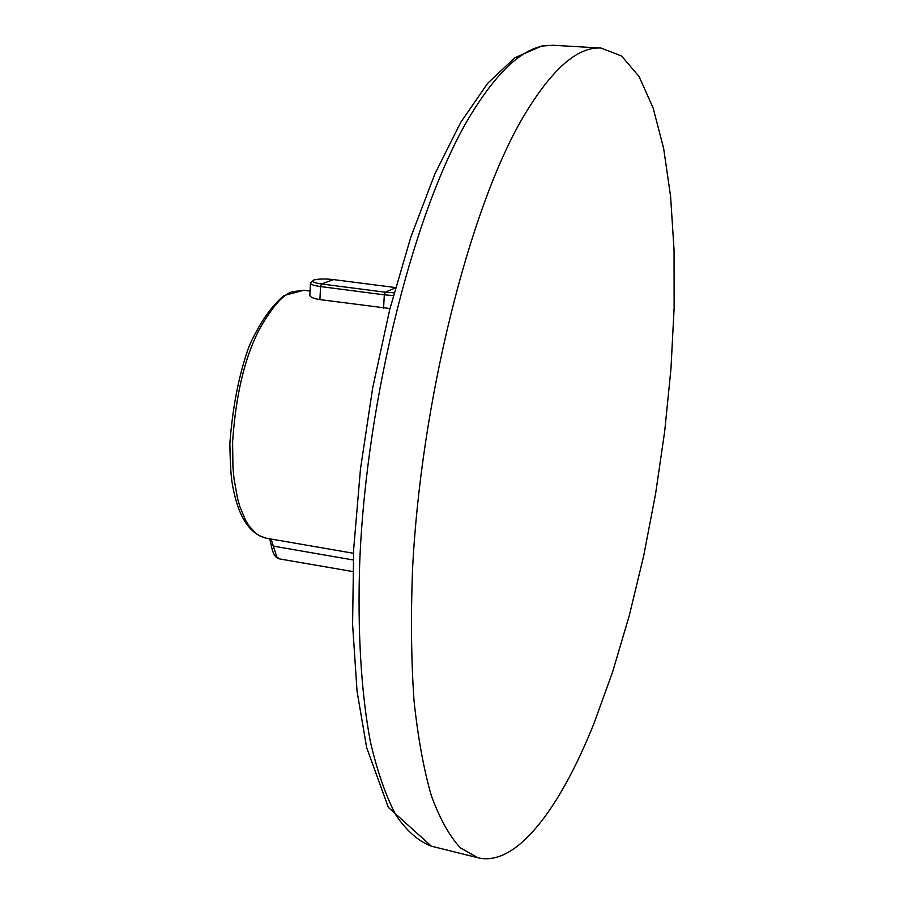 <?xml version="1.0" encoding="UTF-8"?>
<svg xmlns="http://www.w3.org/2000/svg" width="904" height="904" viewBox="0 0 904 904"><rect width="100%" height="100%" fill="white"/><g stroke="black" fill="none" stroke-linecap="round" stroke-linejoin="round"><path stroke-width="1.36" d="M309.88 294.986L309.857 295.472C310.422 297.246 313.778 298.625 319.914 299.608L389.974 308.546M522.354 118.413C469.018 210.067 420.473 403.478 412.461 571.362C410.766 618.042 411.275 661.14 414.021 700.656C417.942 737.517 423.705 769.157 431.298 795.565C439.773 818.73 449.48 836.155 460.407 847.873L477.888 857.738C515.89 867.207 559.553 809.532 593.894 723.629L612.629 671.887L629.32 615.466L643.716 555.7L655.581 493.855L664.722 431.14L670.96 368.775L674.124 307.993L674.056 250.08L670.598 196.417L663.66 148.516L653.151 107.994L639.105 76.569L621.624 56.025L600.979 48.059C577.204 46.432 550.988 69.879 522.354 118.413M271.076 539.044L276.827 556.988L279.743 558.954L352.775 571.554M353.193 559.971L273.697 546.185L271.098 544.49M393.364 295.529L384.313 294.84L385.24 292.218L321.496 283.969L333.587 279.607L395.523 287.562L333.587 279.607C324.988 278.681 318.434 278.816 313.914 280.014C311.01 281.438 313.541 282.76 321.496 283.969L320.547 286.557C314.422 285.698 311.066 284.647 310.456 283.393L310.467 283.02M383.578 308.106L384.313 294.84L320.547 286.557L319.914 299.608M266.115 538.174C248.916 533.767 237.628 515.54 232.249 483.493C230.972 476.6 230.181 463.221 229.876 443.367C232.644 406.721 239.006 374.425 248.984 346.492C259.38 323.293 271.076 306.309 284.059 295.529L303.812 290.252L292.998 291.664C283.833 293.495 272.567 306.151 259.199 329.644C244.645 357.769 235.786 395.184 232.61 441.886L232.927 466.882L233.955 478.363L237.549 498.545L239.989 507.054L245.82 520.727L249.052 525.925L255.855 533.326L259.312 535.688L266.115 538.174L353.487 553.282M553.621 45.29L543.53 45.923C520.84 49.844 496.635 72.715 470.95 114.525C415.682 204.925 366.572 395.669 359.747 561.633C357.374 631.229 361.193 692.837 370.369 741.664C377.375 771.767 385.951 796.345 396.099 815.408C406.958 831.217 418.71 841.466 431.377 846.189L431.841 846.302M309.857 295.472L310.456 283.393L313.372 280.093C318.242 278.805 324.999 278.647 333.666 279.618L333.745 279.63M395.432 287.901L385.24 292.218L394.087 292.851M303.812 290.252L310.072 291.065M477.888 857.738L431.377 846.189L388.347 807.362L366.685 747.744L357.046 691.221L352.583 624.235L353.679 549.18L360.447 469.232L372.663 388.053L389.737 309.484L410.823 237.108L434.869 173.952L460.803 122.243L487.663 83.326L514.817 57.788L541.835 45.991L553.135 45.268L600.979 48.059M279.325 558.853C275.415 558.141 272.669 553.429 271.11 544.728L269.742 538.807"/></g></svg>
